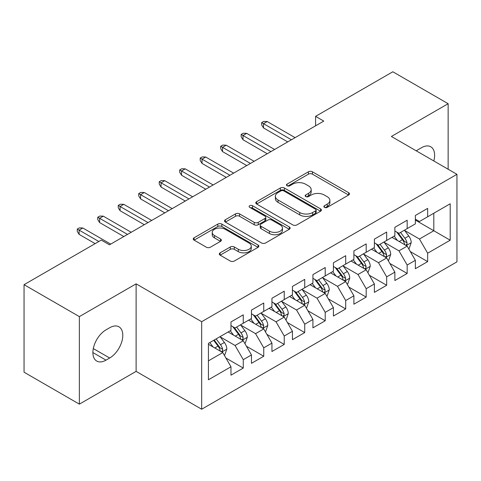 <?xml version="1.0" encoding="UTF-8"?>
<svg xmlns="http://www.w3.org/2000/svg" width="481" height="481" viewBox="0 0 481 481"><rect width="100%" height="100%" fill="white"/><g stroke="black" fill="none" stroke-linecap="round" stroke-linejoin="round"><path stroke-width="0.72" d="M324.453 207.353A1.99 1.148 0 0 0 327.266 207.353L348.635 195.021A2.844 1.641 0 0 0 349.471 193.861A2.844 1.641 0 0 0 348.635 192.695L312.44 171.801A2.844 1.641 0 0 0 308.417 171.801L287.049 184.133A1.99 1.148 0 0 0 286.466 184.945A1.99 1.148 0 0 0 287.049 185.762A1.99 1.148 0 0 0 289.863 185.762L292.628 184.163A9.103 5.255 0 0 1 305.501 184.163L308.519 185.906A9.103 5.255 0 0 1 311.183 189.622A9.103 5.255 0 0 1 308.519 193.338L305.754 194.931A1.99 1.148 0 0 0 305.17 195.743A1.99 1.148 0 0 0 305.754 196.561A1.99 1.148 0 0 0 308.568 196.561L311.333 194.961A9.103 5.255 0 0 1 324.2 194.961L327.218 196.705A9.103 5.255 0 0 1 329.882 200.421A9.103 5.255 0 0 1 327.218 204.136L324.453 205.73A1.99 1.148 0 0 0 323.869 206.541A1.99 1.148 0 0 0 324.453 207.353L324.453 205.73M220.136 252.838A2.844 1.641 0 0 0 219.3 253.998A2.844 1.641 0 0 0 220.136 255.158L230.291 261.027A2.844 1.641 0 0 0 234.313 261.027L258.038 247.324A2.844 1.641 0 0 0 258.874 246.164A2.844 1.641 0 0 0 258.038 245.003L221.843 224.104A2.844 1.641 0 0 0 217.821 224.104L194.09 237.8A2.844 1.641 0 0 0 193.26 238.967A2.844 1.641 0 0 0 194.09 240.127L206.361 247.21A2.844 1.641 0 0 0 210.383 247.21L220.538 241.342A2.844 1.641 0 0 0 221.368 240.181A2.844 1.641 0 0 0 220.538 239.021L214.454 235.51A7.606 4.395 0 0 1 212.223 232.407A7.606 4.395 0 0 1 216.919 228.349A7.606 4.395 0 0 1 225.21 229.299L249.044 243.055A7.606 4.395 0 0 1 251.268 246.164A7.606 4.395 0 0 1 246.573 250.222A7.606 4.395 0 0 1 238.281 249.266L234.313 246.975A2.844 1.641 0 0 0 230.291 246.975L220.136 252.838L220.136 255.158M79.365 316.612L79.365 404.148L136.117 371.38L136.117 283.85L79.365 316.612L24.05 284.68L101.287 240.085L109.482 244.817L323.779 121.092L315.584 116.36L315.584 125.824M136.117 283.85L201.677 321.699L456.95 174.32L456.95 261.85L201.677 409.229L201.677 321.699M448.142 169.234L448.142 103.704L391.39 136.472L456.95 174.32M448.142 103.704L392.827 71.771L315.584 116.36M292.833 224.916A2.844 1.641 0 0 0 296.855 224.916L320.58 211.213A2.844 1.641 0 0 0 321.416 210.053A2.844 1.641 0 0 0 320.58 208.892L284.385 187.993A2.844 1.641 0 0 0 280.363 187.993L256.632 201.695A2.844 1.641 0 0 0 255.802 202.856A2.844 1.641 0 0 0 256.632 204.016L292.833 224.916M250.493 207.786A1.99 1.148 0 0 1 252.513 208.069L252.513 205.7L289.309 226.948A2.844 1.641 0 0 1 290.145 228.108A2.844 1.641 0 0 1 289.309 229.269L265.584 242.971A2.844 1.641 0 0 1 261.562 242.971L225.361 222.072L225.361 219.751A2.844 1.641 0 0 0 224.531 220.911A2.844 1.641 0 0 0 225.361 222.072M225.361 219.751L235.516 213.889A2.844 1.641 0 0 1 239.538 213.889L254.221 222.36A2.844 1.641 0 0 0 258.243 222.36L264.977 218.47A2.844 1.641 0 0 0 265.813 217.31A2.844 1.641 0 0 0 264.977 216.149L249.693 207.329A1.99 1.148 0 0 1 249.11 206.511A1.99 1.148 0 0 1 250.342 205.453A1.99 1.148 0 0 1 252.513 205.7M415.362 220.094L433.802 230.742L433.802 213.233L450.192 203.776L427.651 216.787L427.651 208.387L415.362 215.482L415.362 223.881L407.166 228.613L407.166 220.214L394.871 227.309L394.871 235.708L386.676 240.44L386.676 232.04L374.386 239.141L374.386 247.535L366.191 252.266L366.191 243.873L353.896 250.968L353.896 259.367L345.701 264.099L345.701 255.7L333.411 262.794L333.411 271.194L325.216 275.926L325.216 267.526L312.921 274.627L312.921 283.02L304.726 287.752L304.726 279.353L292.436 286.454L292.436 294.853L284.241 299.585L284.241 291.185L271.945 298.28L271.945 306.68L263.75 311.411L263.75 303.012L251.461 310.107L251.461 318.506L243.266 323.238L243.266 314.839L230.976 321.939L230.976 330.339L208.435 343.35L208.435 379.78L230.976 366.769L222.781 352.573L208.435 344.294M450.192 203.776L450.192 240.205L427.651 253.216L419.456 239.021L404.605 230.447M410.341 251.617L427.651 261.616L427.651 253.216M427.651 261.616L415.362 268.711L415.362 260.311L407.166 265.043L398.971 250.848L384.115 242.274M389.857 263.45L407.166 273.442L407.166 265.043M407.166 273.442L394.871 280.537L394.871 272.144L386.676 276.87L378.481 262.68L363.63 254.1M369.366 275.276L386.676 285.269L386.676 276.87M386.676 285.269L374.386 292.37L374.386 283.97L366.191 288.702L357.996 274.507L343.139 265.933M348.881 287.103L366.191 297.102L366.191 288.702M366.191 297.102L353.896 304.196L353.896 295.797L345.701 300.529L337.506 286.333L322.655 277.759M328.391 298.929L345.701 308.928L345.701 300.529M345.701 308.928L333.411 316.023L333.411 307.624L325.216 312.355L317.021 298.166L302.164 289.586M307.906 310.762L325.216 320.755L325.216 312.355M325.216 320.755L312.921 327.85L312.921 319.456L304.726 324.188L296.53 309.992L281.68 301.419M287.416 322.589L304.726 332.581L304.726 324.188M304.726 332.581L292.436 339.682L292.436 331.283L284.241 336.015L276.046 321.819L261.195 313.245M266.931 334.415L284.241 344.414L284.241 336.015M284.241 344.414L271.945 351.509L271.945 343.109L263.75 347.841L255.555 333.646L240.704 325.072M246.44 346.248L263.75 356.241L263.75 347.841M263.75 356.241L251.461 363.335L251.461 354.942L243.266 359.668L235.071 345.478L220.22 336.898M225.956 358.074L243.266 368.067L243.266 359.668M243.266 368.067L230.976 375.168L230.976 366.769M230.976 325.607L235.071 327.97L243.266 323.238M208.435 360.852L222.781 352.573M251.461 313.774L255.555 316.143L263.75 311.411M235.071 345.478L243.266 340.746L228.102 331.992M251.461 354.942L243.266 340.746M271.945 301.948L276.046 304.317L284.241 299.585M255.555 333.646L263.75 328.92L248.593 320.166M271.945 343.109L263.75 328.92M292.436 290.121L296.53 292.484L304.726 287.752M276.046 321.819L284.241 317.087L269.077 308.333M292.436 331.283L284.241 317.087M312.921 278.289L317.021 280.657L325.216 275.926M296.53 309.992L304.726 305.261L289.568 296.506M312.921 319.456L304.726 305.261M333.411 266.462L337.506 268.831L345.701 264.099M317.021 298.166L325.216 293.434L310.053 284.68M333.411 307.624L325.216 293.434M353.896 254.635L357.996 256.998L366.191 252.266M337.506 286.333L345.701 281.601L330.543 272.853M353.896 295.797L345.701 281.601M374.386 242.809L378.481 245.172L386.676 240.44M357.996 274.507L366.191 269.775L351.028 261.021M374.386 283.97L366.191 269.775M394.871 230.976L398.971 233.345L407.166 228.613M378.481 262.68L386.676 257.948L371.518 249.194M394.871 272.144L386.676 257.948M415.362 219.15L419.456 221.513L427.651 216.787M398.971 250.848L407.166 246.116L392.003 237.367M415.362 260.311L407.166 246.116M24.05 284.68L24.05 372.21L79.365 404.148M136.117 371.38L201.677 409.229M419.456 239.021L433.802 230.742L450.192 240.205M433.814 160.961A18.543 10.708 120 0 0 430.778 146.789A18.543 10.708 120 0 0 421.506 147.709L417.821 149.838A18.543 10.708 120 0 0 416.269 150.836M106 329.864A18.543 10.708 120 0 0 93.885 346.206A18.543 10.708 120 0 0 96.729 361.063A18.543 10.708 120 0 0 106 360.143L109.686 358.014A18.543 10.708 120 0 0 121.801 341.672A18.543 10.708 120 0 0 118.957 326.815A18.543 10.708 120 0 0 109.686 327.735L106 329.864M325.252 207.636L327.218 206.499A9.103 5.255 0 0 0 329.882 202.784L329.882 200.421M311.183 189.622L311.183 191.985A9.103 5.255 0 0 1 308.519 195.701L306.547 196.837M348.599 195.039L312.44 174.164A2.844 1.641 0 0 0 308.417 174.164L287.842 186.039M320.544 211.237L284.385 190.362A2.844 1.641 0 0 0 280.363 190.362L256.674 204.04M315.554 210.864A1.99 1.148 0 0 0 316.137 210.053A1.99 1.148 0 0 0 315.554 209.241L283.784 190.897A1.99 1.148 0 0 0 280.964 190.897L278.048 192.58A9.103 5.255 0 0 0 275.385 196.296A9.103 5.255 0 0 0 278.048 200.012L299.771 212.548A9.103 5.255 0 0 0 312.638 212.548L315.554 210.864L315.554 213.233A1.99 1.148 0 0 0 316.137 212.422L316.137 210.053M275.385 196.296L275.385 198.665A9.103 5.255 0 0 0 278.048 202.375L278.048 200.012M315.554 213.233L312.638 214.917A9.103 5.255 0 0 1 299.771 214.917L278.048 202.375M225.403 222.096L235.516 216.252L235.516 213.889M265.813 217.31L265.813 219.679A2.844 1.641 0 0 1 264.977 220.839L258.243 224.729A2.844 1.641 0 0 1 254.221 224.729L239.538 216.252A2.844 1.641 0 0 0 235.516 216.252M252.513 208.069L289.273 229.293M269.456 231.157A7.606 4.395 0 0 0 277.741 232.107A7.606 4.395 0 0 0 282.443 228.048A7.606 4.395 0 0 0 280.213 224.946L271.819 220.1A2.844 1.641 0 0 0 267.797 220.1L261.057 223.99A2.844 1.641 0 0 0 260.227 225.15A2.844 1.641 0 0 0 261.057 226.31L269.456 231.157L269.456 233.519A7.606 4.395 0 0 0 277.741 234.475A7.606 4.395 0 0 0 282.443 230.417L282.443 228.048M260.227 225.15L260.227 227.513A2.844 1.641 0 0 0 261.057 228.673L261.057 226.31M269.456 233.519L261.057 228.673M251.268 246.164L251.268 248.527A7.606 4.395 0 0 1 246.573 252.585A7.606 4.395 0 0 1 238.281 251.635L234.313 249.338A2.844 1.641 0 0 0 230.291 249.338L220.172 255.183M212.223 232.407L212.223 234.77A7.606 4.395 0 0 0 214.454 237.879L214.454 235.51M220.496 241.366L214.454 237.879M258.002 247.348L221.843 226.467A2.844 1.641 0 0 0 217.821 226.467L194.132 240.145M408.682 248.743L409.175 248.461L411.219 242.544A7.678 4.431 -120 0 0 408.772 236.009L404.419 230.201M397.48 240.53L394.173 236.111M392.628 237.728L392.249 237.223M405.717 245.286L406.908 244.216L407.076 242.875A7.678 4.431 -120 0 0 404.876 238.257L400.529 232.443M398.04 232.81L403.415 239.983A3.914 2.261 60 0 1 404.13 241.173L407.076 242.875M396.693 232.028L402.423 239.676A7.678 4.431 60 0 1 404.617 244.294L404.774 244.739M291.414 139.779L263.51 123.671L263.51 127.928L261.664 124.97L261.664 122.607L263.51 123.671L267.195 121.543L295.1 137.65M263.51 127.928L287.722 141.913M261.664 122.607L263.714 121.422L267.195 121.543M388.197 260.576L388.684 260.287L390.734 254.377A7.678 4.431 -120 0 0 388.281 247.835L383.934 242.027M376.996 252.357L373.689 247.943M372.138 249.555L371.765 249.05M385.233 257.113L386.423 256.042L386.586 254.702A7.678 4.431 -120 0 0 384.391 250.084L380.038 244.276M377.555 244.637L382.93 251.81A3.914 2.261 60 0 1 383.64 253L386.586 254.702M376.202 243.855L381.932 251.503A7.678 4.431 60 0 1 384.133 256.12L384.283 256.565M367.706 272.402L368.199 272.12L370.244 266.203A7.678 4.431 -120 0 0 367.797 259.662L363.444 253.854M356.511 264.183L353.198 259.77M351.653 261.381L351.274 260.882M364.742 268.939L365.933 267.869L366.101 266.528A7.678 4.431 -120 0 0 363.901 261.911L359.554 256.102M357.064 256.463L362.44 263.642A3.914 2.261 60 0 1 363.155 264.827L366.101 266.528M355.718 255.688L361.447 263.329A7.678 4.431 60 0 1 363.642 267.947L363.798 268.392M270.923 151.611L243.019 135.498L243.019 139.761L241.173 136.802L241.173 134.433L243.019 135.498L246.705 133.369L274.609 149.483M243.019 139.761L267.238 153.74M241.173 134.433L243.224 133.255L246.705 133.369M250.439 163.438L222.535 147.33L222.535 151.587L220.689 148.629L220.689 146.266L222.535 147.33L226.22 145.196L254.124 161.309M222.535 151.587L246.747 165.566M220.689 146.266L222.739 145.082L226.22 145.196M347.222 284.229L347.709 283.946L349.759 278.03A7.678 4.431 -120 0 0 347.306 271.494L342.959 265.68M336.021 276.016L332.714 271.597M331.168 273.208L330.79 272.709M344.258 280.766L345.448 279.695L345.617 278.361A7.678 4.431 -120 0 0 343.416 273.743L339.063 267.929M336.58 268.29L341.955 275.469A3.914 2.261 60 0 1 342.664 276.659L345.617 278.361M335.227 267.514L340.957 275.162A7.678 4.431 60 0 1 343.157 279.78L343.308 280.225M326.731 296.055L327.224 295.773L329.269 289.857A7.678 4.431 -120 0 0 326.821 283.321L322.468 277.513M315.536 287.842L312.223 283.423M310.678 285.041L310.299 284.536M323.767 292.598L324.958 291.528L325.126 290.187A7.678 4.431 -120 0 0 322.931 285.57L318.578 279.762M316.089 280.122L321.47 287.295A3.914 2.261 60 0 1 322.18 288.486L325.126 290.187M314.742 279.341L320.472 286.989A7.678 4.431 60 0 1 322.667 291.606L322.823 292.051M229.948 175.264L202.044 159.157L202.044 163.414L200.198 160.456L200.198 158.093L202.044 159.157L205.736 157.028L233.634 173.136M202.044 163.414L226.262 177.393M200.198 158.093L202.248 156.908L205.736 157.028M209.463 187.097L181.559 170.983L181.559 175.24L179.714 172.288L179.714 169.919L181.559 170.983L185.245 168.855L213.149 184.963M181.559 175.24L205.772 189.225M179.714 169.919L181.764 168.735L185.245 168.855M306.247 307.888L306.734 307.599L308.784 301.689A7.678 4.431 -120 0 0 306.331 295.148L301.984 289.34M295.045 299.669L291.739 295.256M290.193 296.867L289.815 296.362M303.283 304.425L304.473 303.355L304.641 302.014A7.678 4.431 -120 0 0 302.441 297.396L298.088 291.588M295.605 291.949L300.98 299.128A3.914 2.261 60 0 1 301.689 300.312L304.641 302.014M294.252 291.167L299.982 298.815A7.678 4.431 60 0 1 302.182 303.433L302.339 303.878M188.973 198.924L161.069 182.81L161.069 187.073L159.229 184.115L159.229 181.746L161.069 182.81L164.761 180.682L192.665 196.795M161.069 187.073L185.287 201.052M159.229 181.746L161.273 180.567L164.761 180.682M285.756 319.715L286.249 319.432L288.293 313.516A7.678 4.431 -120 0 0 285.846 306.98L281.493 301.166M274.561 311.496L271.248 307.082M269.703 308.694L269.324 308.195M282.792 316.251L283.982 315.181L284.151 313.84A7.678 4.431 -120 0 0 281.956 309.223L277.603 303.415M275.12 303.776L280.495 310.954A3.914 2.261 60 0 1 281.205 312.139L284.151 313.84M273.767 303L279.497 310.642A7.678 4.431 60 0 1 281.692 315.265L281.848 315.704M168.488 210.75L140.584 194.643L140.584 198.9L138.738 195.941L138.738 193.578L140.584 194.643L144.27 192.514L172.174 208.622M140.584 198.9L164.797 212.879M138.738 193.578L140.789 192.394L144.27 192.514M265.271 331.541L265.759 331.259L267.809 325.342A7.678 4.431 -120 0 0 265.362 318.807L261.009 312.999M254.07 323.328L250.763 318.909M249.218 320.526L248.839 320.021M262.307 328.084L263.498 327.014L263.666 325.673A7.678 4.431 -120 0 0 261.466 321.055L257.113 315.241M254.629 315.608L260.005 322.781A3.914 2.261 60 0 1 260.714 323.972L263.666 325.673M253.277 314.827L259.006 322.474A7.678 4.431 60 0 1 261.207 327.092L261.363 327.537M147.998 222.577L120.094 206.469L120.094 210.726L118.254 207.768L118.254 205.405L120.094 206.469L123.785 204.341L151.689 220.448M120.094 210.726L144.312 224.711M118.254 205.405L120.298 204.221L123.785 204.341M244.781 343.374L245.274 343.085L247.324 337.175A7.678 4.431 -120 0 0 244.871 330.633L240.518 324.825M233.586 335.155L230.273 330.742M228.728 332.353L228.355 331.848M241.817 339.911L243.007 338.84L243.176 337.5A7.678 4.431 -120 0 0 240.981 332.882L236.628 327.074M234.145 327.435L239.52 334.608A3.914 2.261 60 0 1 240.229 335.798L243.176 337.5M232.792 326.653L238.522 334.301A7.678 4.431 60 0 1 240.716 338.919L240.873 339.364M127.513 234.409L99.609 218.296L99.609 222.559L97.763 219.601L97.763 217.232L99.609 218.296L103.295 216.167L131.199 232.281M99.609 222.559L123.821 236.538M97.763 217.232L99.814 216.053L103.295 216.167M224.296 355.2L224.783 354.918L226.834 349.002A7.678 4.431 -120 0 0 224.386 342.46L220.033 336.652M213.095 346.981L209.788 342.568M221.332 351.737L222.523 350.667L222.691 349.326A7.678 4.431 -120 0 0 220.49 344.709L216.137 338.901M214.213 340.013L219.029 346.44A3.914 2.261 60 0 1 219.739 347.625L222.691 349.326M213.678 340.32L218.031 346.128A7.678 4.431 60 0 1 220.232 350.745L220.388 351.19M98.827 241.504L79.118 230.128L79.118 234.385L77.279 231.427L77.279 229.064L79.118 230.128L82.81 228L110.714 244.107M79.118 234.385L95.142 243.633M77.279 229.064L79.323 227.88L82.81 228M327.218 206.499L327.218 204.136M305.754 196.561L305.754 194.931M308.519 195.701L308.519 193.338M287.049 185.762L287.049 184.133M308.417 174.164L308.417 171.801M312.44 174.164L312.44 171.801M348.635 195.021L348.635 192.695M256.632 204.016L256.632 201.695M280.363 190.362L280.363 187.993M284.385 190.362L284.385 187.993M320.58 211.213L320.58 208.892M299.771 214.917L299.771 212.548M312.638 214.917L312.638 212.548M239.538 216.252L239.538 213.889M254.221 224.729L254.221 222.36M258.243 224.729L258.243 222.36M264.977 220.839L264.977 218.47M289.309 229.269L289.309 226.948M230.291 249.338L230.291 246.975M234.313 249.338L234.313 246.975M238.281 251.635L238.281 249.266M220.538 241.342L220.538 239.021M194.09 240.127L194.09 237.8M217.821 226.467L217.821 224.104M221.843 226.467L221.843 224.104M258.038 247.324L258.038 245.003M92.887 352.573L106 360.143M93.302 348.557L109.686 358.014M406.204 245.563L411.171 242.695M404.876 238.257L408.772 236.009M399.212 241.528L402.423 239.676M385.714 257.389L390.686 254.521M384.391 250.084L388.281 247.835M378.727 253.355L381.932 251.503M365.229 269.222L370.196 266.354M363.901 261.911L367.797 259.662M358.237 265.181L361.447 263.329M344.739 281.048L349.711 278.18M343.416 273.743L347.306 271.494M337.752 277.014L340.957 275.162M324.254 292.875L329.22 290.007M322.931 285.57L326.821 283.321M317.262 288.84L320.472 286.989M303.764 304.701L308.736 301.834M302.441 297.396L306.331 295.148M296.777 300.667L299.982 298.815M283.279 316.534L288.245 313.666M281.956 309.223L285.846 306.98M276.286 312.5L279.497 310.642M262.788 328.361L267.761 325.493M261.466 321.055L265.362 318.807M255.802 324.326L259.006 322.474M242.304 340.187L247.27 337.319M240.981 332.882L244.871 330.633M235.311 336.153L238.522 334.301M221.813 352.02L226.785 349.152M220.49 344.709L224.386 342.46M214.827 347.979L218.031 346.128"/></g></svg>
